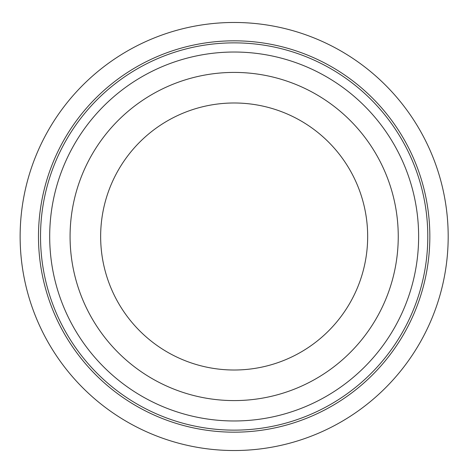 <?xml version="1.0" encoding="UTF-8"?>
<svg xmlns="http://www.w3.org/2000/svg" width="473" height="473" viewBox="0 0 473 473"><rect width="100%" height="100%" fill="white"/><g stroke="black" fill="none" stroke-linecap="round" stroke-linejoin="round"><path stroke-width="0.71" d="M448.185 236.5A214.021 214.021 0 0 1 127.148 421.851A214.021 214.021 0 0 1 127.148 51.149A214.021 214.021 0 0 1 448.185 236.5M427.799 236.5A193.64 193.64 0 0 1 137.341 404.196A193.64 193.64 0 0 1 137.341 68.804A193.64 193.64 0 0 1 427.799 236.5M367.669 236.5A133.51 133.51 0 0 1 167.407 352.125A133.51 133.51 0 0 1 167.407 120.875A133.51 133.51 0 0 1 367.669 236.5M398.248 236.5A164.084 164.084 0 0 1 152.117 378.601A164.084 164.084 0 0 1 152.117 94.399A164.084 164.084 0 0 1 398.248 236.5M429.839 236.5A195.68 195.68 0 0 1 136.325 405.964A195.68 195.68 0 0 1 136.325 67.036A195.68 195.68 0 0 1 429.839 236.5M418.629 236.5A184.464 184.464 0 0 1 141.93 396.256A184.464 184.464 0 0 1 141.93 76.744A184.464 184.464 0 0 1 418.629 236.5"/></g></svg>
